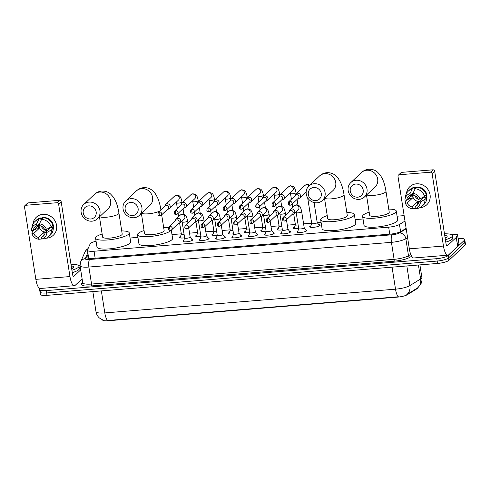 <?xml version="1.0" encoding="UTF-8"?>
<svg xmlns="http://www.w3.org/2000/svg" width="490" height="490" viewBox="0 0 490 490"><rect width="100%" height="100%" fill="white"/><g stroke="black" fill="none" stroke-linecap="round" stroke-linejoin="round"><path stroke-width="0.73" d="M191.755 239.255A4.955 1.115 171.1 0 1 192.772 239.751A4.955 1.115 171.1 0 1 192.582 240.137A4.955 1.115 171.1 0 1 187.272 241.729A4.955 1.115 171.1 0 1 182.978 241.288A4.955 1.115 171.1 0 1 183.168 240.902A4.955 1.115 171.1 0 1 183.793 240.504M208.048 237.926A4.955 1.115 171.1 0 1 209.065 238.422A4.955 1.115 171.1 0 1 208.875 238.802A4.955 1.115 171.1 0 1 203.564 240.394A4.955 1.115 171.1 0 1 199.271 239.953A4.955 1.115 171.1 0 1 199.461 239.573A4.955 1.115 171.1 0 1 200.085 239.169M224.34 236.59A4.955 1.115 171.1 0 1 225.357 237.093A4.955 1.115 171.1 0 1 225.167 237.472A4.955 1.115 171.1 0 1 219.857 239.065A4.955 1.115 171.1 0 1 215.563 238.624A4.955 1.115 171.1 0 1 215.753 238.244A4.955 1.115 171.1 0 1 216.378 237.84M240.633 235.261A4.955 1.115 171.1 0 1 241.65 235.757A4.955 1.115 171.1 0 1 241.46 236.143A4.955 1.115 171.1 0 1 236.149 237.736A4.955 1.115 171.1 0 1 231.856 237.295A4.955 1.115 171.1 0 1 232.046 236.909A4.955 1.115 171.1 0 1 232.67 236.511M256.925 233.932A4.955 1.115 171.1 0 1 257.942 234.428A4.955 1.115 171.1 0 1 257.752 234.808A4.955 1.115 171.1 0 1 252.442 236.407A4.955 1.115 171.1 0 1 248.148 235.96A4.955 1.115 171.1 0 1 248.338 235.58A4.955 1.115 171.1 0 1 248.963 235.175M273.218 232.597A4.955 1.115 171.1 0 1 274.235 233.099A4.955 1.115 171.1 0 1 274.045 233.479A4.955 1.115 171.1 0 1 268.734 235.071A4.955 1.115 171.1 0 1 264.441 234.63A4.955 1.115 171.1 0 1 264.631 234.251A4.955 1.115 171.1 0 1 265.255 233.846M289.51 231.268A4.955 1.115 171.1 0 1 290.527 231.764A4.955 1.115 171.1 0 1 290.337 232.15A4.955 1.115 171.1 0 1 285.027 233.742A4.955 1.115 171.1 0 1 280.733 233.301A4.955 1.115 171.1 0 1 280.923 232.915A4.955 1.115 171.1 0 1 281.548 232.517M305.803 229.939A4.955 1.115 171.1 0 1 306.82 230.435A4.955 1.115 171.1 0 1 306.63 230.821A4.955 1.115 171.1 0 1 301.319 232.413A4.955 1.115 171.1 0 1 297.026 231.972A4.955 1.115 171.1 0 1 297.216 231.586A4.955 1.115 171.1 0 1 297.84 231.182M184.632 237.809A5.274 1.188 171.1 0 1 179.364 237.436A5.274 1.188 171.1 0 1 179.573 237.031A5.274 1.188 171.1 0 1 180.541 236.462M200.925 236.48A5.274 1.188 171.1 0 1 195.657 236.107A5.274 1.188 171.1 0 1 195.865 235.696A5.274 1.188 171.1 0 1 196.833 235.127M217.217 235.151A5.274 1.188 171.1 0 1 211.95 234.771A5.274 1.188 171.1 0 1 212.158 234.367A5.274 1.188 171.1 0 1 213.126 233.797M233.51 233.816A5.274 1.188 171.1 0 1 228.248 233.442A5.274 1.188 171.1 0 1 228.45 233.038A5.274 1.188 171.1 0 1 229.418 232.468M249.802 232.487A5.274 1.188 171.1 0 1 244.541 232.113A5.274 1.188 171.1 0 1 244.743 231.703A5.274 1.188 171.1 0 1 245.711 231.133M266.095 231.157A5.274 1.188 171.1 0 1 260.833 230.778A5.274 1.188 171.1 0 1 261.035 230.374A5.274 1.188 171.1 0 1 262.003 229.804M282.387 229.828A5.274 1.188 171.1 0 1 277.126 229.449A5.274 1.188 171.1 0 1 277.328 229.044A5.274 1.188 171.1 0 1 278.296 228.475M298.68 228.493A5.274 1.188 171.1 0 1 293.418 228.12A5.274 1.188 171.1 0 1 293.62 227.709A5.274 1.188 171.1 0 1 294.588 227.146M318.708 224.585A5.274 1.188 171.1 0 1 320.123 225.155A5.274 1.188 171.1 0 1 319.921 225.565A5.274 1.188 171.1 0 1 314.274 227.256A5.274 1.188 171.1 0 1 309.711 226.79A5.274 1.188 171.1 0 1 309.913 226.38A5.274 1.188 171.1 0 1 310.881 225.81M102.575 320.031A8.361 1.88 -8.9 0 0 108.468 320.736L397.653 297.112A8.361 1.88 -8.9 0 0 407.374 294.68L416.978 288.763A8.361 1.88 -8.9 0 0 417.498 288.371A8.361 1.88 -8.9 0 0 417.823 287.746M96.058 241.227A9.292 2.089 -8.9 0 0 90.16 243.855L87.483 249.949A9.292 2.089 -8.9 0 0 87.434 250.255A9.292 2.089 -8.9 0 0 94.056 251.229L388.662 227.164A9.292 2.089 -8.9 0 0 399.466 224.463L404.991 221.051M404.14 215.625L397.084 216.2M363.029 218.981L355.146 219.624M321.091 222.405L317.336 222.711M311.658 223.177L303.592 223.838M295.366 224.506L287.299 225.167M279.073 225.841L271.007 226.496M262.781 227.17L254.714 227.832M246.488 228.499L238.422 229.161M230.196 229.835L222.129 230.49M213.903 231.164L205.837 231.825M197.611 232.493L189.544 233.154M181.318 233.828L171.984 234.588M137.929 237.368L130.046 238.011M108.468 320.736L107.678 320.521A10.841 3.301 -94.7 0 1 104.811 312.92L395.516 289.174A12.391 2.787 -8.9 0 0 409.922 285.572A10.841 9.31 58.3 0 1 406.78 294.588L417.719 287.82M458.132 238.581L458.132 238.581A9.292 2.089 171.1 0 1 464.753 239.555L465.126 241.944A9.292 2.089 171.1 0 1 464.771 242.66L448.552 257.93A9.292 2.089 171.1 0 1 437.172 261.06L46.617 292.965A9.292 2.089 171.1 0 1 39.996 291.991L40.37 294.38A9.292 2.089 171.1 0 0 46.991 295.354L437.546 263.449A9.292 2.089 171.1 0 0 448.926 260.312L465.145 245.043A9.292 2.089 171.1 0 0 465.5 244.326L465.126 241.944A9.292 2.089 171.1 0 1 464.771 242.66L448.552 257.93A9.292 2.089 171.1 0 1 437.172 261.06L46.617 292.965A9.292 2.089 171.1 0 1 39.996 291.991A9.292 2.089 171.1 0 1 40.358 291.274M108.425 320.442L398.382 296.769A10.841 3.301 85.3 0 1 395.516 289.174L392.067 267.16M464.753 239.555A9.292 2.089 171.1 0 1 464.398 240.272L448.179 255.541A9.292 2.089 171.1 0 1 436.798 258.677L46.244 290.582A9.292 2.089 171.1 0 1 39.623 289.608A9.292 2.089 171.1 0 1 39.984 288.892L40.425 288.469M88.071 254.316L86.853 257.085A9.292 2.089 -8.9 0 0 86.803 257.391A9.292 2.089 -8.9 0 0 93.425 258.365L390.322 234.11A9.292 2.089 -8.9 0 0 401.126 231.409L406.13 228.322M87.814 258.132L88.445 256.699M444.479 233.816A15.49 3.485 171.1 0 1 452.46 235.598A15.49 3.485 171.1 0 1 451.866 236.793A15.49 3.485 171.1 0 1 445.404 239.739M452.46 235.598L452.834 237.987A15.49 3.485 171.1 0 1 452.239 239.181A15.49 3.485 171.1 0 1 445.778 242.127M444.724 235.371A10.1 2.272 171.1 0 1 446.947 236.995A10.1 2.272 171.1 0 1 446.751 237.215A10.1 2.272 171.1 0 1 445.165 238.183M446.127 237.675L444.945 236.713M446.059 237.717L445.006 237.185M416.433 183.811A12.391 11.466 46.7 0 1 430.067 194.775A12.391 11.466 46.7 0 1 420.169 207.668A12.391 11.466 46.7 0 1 419.82 207.686A12.391 11.466 46.7 0 0 420.169 207.668A12.391 11.466 46.7 0 0 426.796 204.759L426.796 204.759A12.391 11.466 46.7 0 0 428.891 191.094A12.391 11.466 46.7 0 0 416.433 183.811A12.391 11.466 46.7 0 0 406.467 193.507A12.391 11.466 46.7 0 1 409.805 186.721A12.391 11.466 46.7 0 1 416.433 183.811M451.835 234.808L456.404 234.434A1.55 0.349 -8.9 0 1 457.507 234.6L458.91 243.542A1.55 0.349 171.1 0 1 458.903 243.597L457.715 246.292A1.55 0.349 171.1 0 1 457.66 246.36L448.736 254.763A12.391 3.773 -94.7 0 1 447.878 255.186A12.391 3.773 -94.7 0 1 443.456 246.054L432.113 173.589A1.55 1.433 -133.3 0 0 430.404 172.223L432.964 169.81A1.55 1.433 46.7 0 1 434.673 171.182L446.016 243.64A3.099 0.943 85.3 0 0 447.125 245.925A3.099 0.943 85.3 0 0 447.339 245.821L456.264 237.417A1.55 0.349 -8.9 0 0 456.313 237.35L457.501 234.649A1.55 0.349 -8.9 0 0 457.507 234.6M447.878 255.186L413.762 257.973A12.391 3.773 -94.7 0 1 409.34 248.84L397.996 176.375A1.55 1.433 -133.3 0 1 399.234 174.765L430.404 172.223M398.407 175.132L400.967 172.719A1.55 1.433 46.7 0 1 401.794 172.357L432.964 169.81M412.948 193.317L413.235 195.149A6.192 5.733 46.7 0 1 418.129 199.087L419.942 198.94A8.054 7.454 46.7 0 0 412.948 193.317L415.177 188.785L416.886 187.18A10.223 9.463 46.7 0 1 426.294 194.75L424.591 196.355L419.942 198.94M418.601 202.07L420.408 201.923L425.057 199.338A10.223 9.463 46.7 0 1 422.239 206.076A10.223 9.463 46.7 0 1 418.221 208.238L415.33 208.532L415.042 206.694A6.192 5.733 46.7 0 0 416.916 205.555A6.192 5.733 46.7 0 0 418.601 202.07L423.721 197.25A6.192 5.733 -133.3 0 0 423.746 196.827M415.042 206.694L418.172 203.754M418.583 202.192A6.192 5.733 -133.3 0 1 417.223 202.113L412.102 206.939A6.192 5.733 46.7 0 1 407.208 203.001L412.329 198.174A6.192 5.733 -133.3 0 1 411.863 195.198L406.743 200.018L404.93 200.165A8.054 7.454 46.7 0 1 405.04 199.142L405.542 196.221A10.223 9.463 46.7 0 1 408.225 191.192L409.928 189.581A10.223 9.463 46.7 0 1 413.946 187.419L414.136 188.625L414.987 187.823A8.985 8.318 46.7 0 1 416.439 187.572A8.985 8.318 46.7 0 1 416.469 187.572M414.019 187.897A8.985 8.318 46.7 0 1 416.947 187.088A8.985 8.318 46.7 0 1 426.759 198.156M409.383 197.531A8.985 8.318 46.7 0 0 409.622 198.401L408.77 199.203L407.576 199.301L405.873 200.906L405.401 203.148L407.208 203.001M425.057 199.338L426.766 197.733L425.571 197.831L426.423 197.023A8.985 8.318 46.7 0 0 426.19 194.855M426.766 197.733A10.223 9.463 46.7 0 1 423.948 204.465L422.239 206.076M412.102 206.939L412.39 208.771L415.318 208.446M408.225 191.192A10.223 9.463 46.7 0 1 412.237 189.024L410.007 193.556L410.295 195.388L413.34 192.521M413.946 187.419L412.237 189.024M420.408 201.923A8.054 7.454 46.7 0 1 415.33 208.532M412.39 208.771A8.054 7.454 46.7 0 1 405.401 203.148M405.04 199.142A8.054 7.454 46.7 0 1 410.007 193.556M406.743 200.018A6.192 5.733 46.7 0 1 408.421 196.533A6.192 5.733 46.7 0 1 410.295 195.388M415.177 188.785A10.223 9.463 46.7 0 1 424.591 196.355M419.226 201.476A6.192 5.733 46.7 0 1 413.058 192.791M420.585 200.202A7.742 7.166 46.7 0 1 414.675 195.584M414.987 187.823L415.146 188.846M423.721 197.25L426.423 197.023M417.223 202.113L417.572 204.318M409.622 198.401L412.329 198.174M70.983 264.324A15.49 3.485 171.1 0 1 78.97 266.113A15.49 3.485 171.1 0 1 78.369 267.307A15.49 3.485 171.1 0 1 71.914 270.253M78.97 266.113L79.343 268.496A15.49 3.485 171.1 0 1 78.743 269.69A15.49 3.485 171.1 0 1 72.287 272.636M71.228 265.88A10.1 2.272 171.1 0 1 73.451 267.503A10.1 2.272 171.1 0 1 73.255 267.724A10.1 2.272 171.1 0 1 71.669 268.692M72.63 268.189L71.436 267.221M72.563 268.226L71.509 267.693M355.709 184.062A6.817 6.309 -133.3 0 0 350.264 191.155A6.817 6.309 -133.3 0 0 357.761 197.182A6.817 6.309 -133.3 0 0 363.206 190.096A6.817 6.309 -133.3 0 0 355.709 184.062M359.084 199.363A9.91 9.175 46.7 0 1 349.119 193.538A9.91 9.175 46.7 0 1 350.791 182.605A9.91 9.175 46.7 0 1 356.095 180.277A9.91 9.175 46.7 0 1 366.061 186.102A9.91 9.175 46.7 0 1 364.382 197.035A9.91 9.175 46.7 0 1 359.084 199.363M366.489 195.051L369.656 215.251A9.91 2.23 -8.9 0 0 378.237 216.133A9.91 2.23 -8.9 0 0 388.858 212.948A9.91 2.23 -8.9 0 0 389.244 212.182L385.973 191.308C385.238 186.537 384.05 182.347 382.396 178.752L380.32 175.169L377.57 172.174C375.077 170.061 372.137 169.093 368.737 169.264C365.895 169.552 363.47 170.649 361.461 172.56L350.791 182.605M388.76 209.101A17.04 3.834 171.1 0 1 396.281 211.08A17.04 3.834 171.1 0 1 395.62 212.397A17.04 3.834 171.1 0 1 377.374 217.872A17.04 3.834 171.1 0 1 362.618 216.353A17.04 3.834 171.1 0 1 363.274 215.037A17.04 3.834 171.1 0 1 369.172 212.17M396.281 211.08L397.678 220.028A17.04 3.834 171.1 0 1 397.023 221.339A17.04 3.834 171.1 0 1 378.77 226.821A17.04 3.834 171.1 0 1 364.015 225.302L362.618 216.353M313.772 187.492A6.817 6.309 -133.3 0 0 308.326 194.579A6.817 6.309 -133.3 0 0 315.823 200.612A6.817 6.309 -133.3 0 0 321.269 193.519A6.817 6.309 -133.3 0 0 313.772 187.492M317.146 202.787A9.91 9.175 46.7 0 1 307.181 196.962A9.91 9.175 46.7 0 1 308.853 186.029A9.91 9.175 46.7 0 1 314.157 183.707A9.91 9.175 46.7 0 1 324.123 189.532A9.91 9.175 46.7 0 1 322.445 200.465A9.91 9.175 46.7 0 1 317.146 202.787M324.552 198.481L327.718 218.675A9.91 2.23 -8.9 0 0 336.299 219.563A9.91 2.23 -8.9 0 0 346.92 216.372A9.91 2.23 -8.9 0 0 347.306 215.612L344.035 194.738C343.3 189.961 342.112 185.777 340.458 182.182L338.382 178.593L335.632 175.598C333.145 173.491 330.199 172.517 326.799 172.688C323.957 172.976 321.532 174.079 319.523 175.984L308.853 186.029M346.822 212.531A17.04 3.834 171.1 0 1 354.344 214.51A17.04 3.834 171.1 0 1 353.688 215.821A17.04 3.834 171.1 0 1 335.436 221.296A17.04 3.834 171.1 0 1 320.68 219.777A17.04 3.834 171.1 0 1 321.336 218.467A17.04 3.834 171.1 0 1 327.234 215.6M354.344 214.51L355.746 223.452A17.04 3.834 171.1 0 1 355.085 224.769A17.04 3.834 171.1 0 1 336.832 230.245A17.04 3.834 171.1 0 1 322.077 228.726L320.68 219.777M130.61 202.45A6.817 6.309 -133.3 0 0 125.171 209.542A6.817 6.309 -133.3 0 0 132.668 215.576A6.817 6.309 -133.3 0 0 138.107 208.483A6.817 6.309 -133.3 0 0 130.61 202.45M133.984 217.75A9.91 9.175 46.7 0 1 124.019 211.925A9.91 9.175 46.7 0 1 125.697 200.992A9.91 9.175 46.7 0 1 130.995 198.664A9.91 9.175 46.7 0 1 140.961 204.495A9.91 9.175 46.7 0 1 139.289 215.422A9.91 9.175 46.7 0 1 133.984 217.75M141.396 213.438L144.556 233.638A9.91 2.23 -8.9 0 0 153.143 234.526A9.91 2.23 -8.9 0 0 163.764 231.335A9.91 2.23 -8.9 0 0 164.144 230.57L161.675 214.822M171.004 230.214A17.04 3.834 171.1 0 1 170.526 230.784A17.04 3.834 171.1 0 1 152.274 236.26A17.04 3.834 171.1 0 1 137.519 234.741A17.04 3.834 171.1 0 1 138.174 233.43A17.04 3.834 171.1 0 1 144.078 230.557M163.66 227.495A17.04 3.834 171.1 0 1 168.339 227.868M171.28 230.086L172.584 238.416A17.04 3.834 171.1 0 1 171.929 239.733A17.04 3.834 171.1 0 1 153.676 245.208A17.04 3.834 171.1 0 1 138.921 243.689L137.519 234.741M88.672 205.88A6.817 6.309 -133.3 0 0 83.233 212.966A6.817 6.309 -133.3 0 0 90.73 218.999A6.817 6.309 -133.3 0 0 96.169 211.907A6.817 6.309 -133.3 0 0 88.672 205.88M92.047 221.174A9.91 9.175 46.7 0 1 82.081 215.349A9.91 9.175 46.7 0 1 83.759 204.416A9.91 9.175 46.7 0 1 89.058 202.094A9.91 9.175 46.7 0 1 99.023 207.919A9.91 9.175 46.7 0 1 97.351 218.852A9.91 9.175 46.7 0 1 92.047 221.174M99.458 216.868L102.618 237.062A9.91 2.23 -8.9 0 0 111.206 237.95A9.91 2.23 -8.9 0 0 121.826 234.765A9.91 2.23 -8.9 0 0 122.206 234L118.935 213.126C118.206 208.348 117.012 204.165 115.364 200.569L113.282 196.98L110.538 193.985C108.045 191.878 105.099 190.91 101.706 191.076C98.864 191.37 96.438 192.466 94.429 194.371L83.759 204.416M121.722 230.919A17.04 3.834 171.1 0 1 129.244 232.897A17.04 3.834 171.1 0 1 128.588 234.208A17.04 3.834 171.1 0 1 110.336 239.69A17.04 3.834 171.1 0 1 95.581 238.165A17.04 3.834 171.1 0 1 96.236 236.854A17.04 3.834 171.1 0 1 102.141 233.987M129.244 232.897L130.646 241.84A17.04 3.834 171.1 0 1 129.991 243.156A17.04 3.834 171.1 0 1 111.738 248.632A17.04 3.834 171.1 0 1 96.983 247.113L95.581 238.165M319.59 225.81A4.649 1.047 -8.9 0 0 319.554 225.737L317.202 222.521M311.701 223.348A2.787 0.625 -8.9 0 0 311.695 223.422A2.787 0.625 -8.9 0 0 314.108 223.673A2.787 0.625 -8.9 0 0 317.097 222.772A2.787 0.625 -8.9 0 0 317.208 222.558A2.787 0.625 -8.9 0 0 317.177 222.491M297.987 198.56L298.281 198.542A2.787 2.579 -133.3 0 0 300.566 195.639A2.787 2.579 -133.3 0 0 295.262 195.332L295.225 195.626M290.423 205.139A2.015 1.862 -133.3 0 0 291.501 204.667L298.447 198.125A2.015 1.862 -133.3 0 0 296.762 194.72A2.015 1.862 -133.3 0 0 295.684 195.192L288.739 201.733C287.887 204.159 288.402 205.316 290.282 205.206A2.015 0.613 85.3 0 1 289.566 203.724A2.015 0.613 -94.7 0 1 289.817 201.261A2.015 1.862 -133.3 0 0 288.739 201.733M311.689 223.385L310.433 227.164A4.649 1.047 -8.9 0 0 310.415 227.244M281.689 199.889L281.989 199.871A2.787 2.579 -133.3 0 0 284.274 196.968A2.787 2.579 -133.3 0 0 278.969 196.662L278.933 196.962M274.131 206.468A2.015 1.862 -133.3 0 0 275.209 205.996L282.154 199.454A2.015 1.862 -133.3 0 0 280.47 196.049A2.015 1.862 -133.3 0 0 279.392 196.521L272.446 203.062C271.595 205.494 272.109 206.651 273.99 206.535A2.015 0.613 85.3 0 1 273.273 205.053A2.015 0.613 -94.7 0 1 273.524 202.591A2.015 1.862 -133.3 0 0 272.446 203.062M295.397 224.714L294.141 228.493A4.649 1.047 -8.9 0 0 294.123 228.579M295.409 224.677A2.787 0.625 -8.9 0 0 295.403 224.751A2.787 0.625 -8.9 0 0 298.122 224.959M265.396 201.219L265.696 201.206A2.787 2.579 -133.3 0 0 267.981 198.297A2.787 2.579 -133.3 0 0 262.677 197.991L262.64 198.291M257.838 207.797A2.015 1.862 -133.3 0 0 258.916 207.325L265.862 200.784A2.015 1.862 -133.3 0 0 264.177 197.384A2.015 1.862 -133.3 0 0 263.099 197.856L256.154 204.397C255.302 206.823 255.817 207.981 257.697 207.87A2.015 0.613 85.3 0 1 256.981 206.382A2.015 0.613 -94.7 0 1 257.232 203.926A2.015 1.862 -133.3 0 0 256.154 204.397M279.104 226.049L277.848 229.822A4.649 1.047 -8.9 0 0 277.83 229.908M279.116 226.006A2.787 0.625 -8.9 0 0 279.11 226.086A2.787 0.625 -8.9 0 0 281.83 226.294M249.104 202.554L249.404 202.535A2.787 2.579 -133.3 0 0 251.689 199.632A2.787 2.579 -133.3 0 0 246.384 199.32L246.348 199.62M241.546 209.132A2.015 1.862 -133.3 0 0 242.624 208.66L249.569 202.119A2.015 1.862 -133.3 0 0 247.885 198.713A2.015 1.862 -133.3 0 0 246.807 199.185L239.861 205.727C239.01 208.152 239.524 209.31 241.405 209.199A2.015 0.613 85.3 0 1 240.688 207.717A2.015 0.613 -94.7 0 1 240.939 205.255A2.015 1.862 -133.3 0 0 239.861 205.727M262.812 227.378L261.556 231.157A4.649 1.047 -8.9 0 0 261.538 231.237M262.824 227.342A2.787 0.625 -8.9 0 0 262.818 227.415A2.787 0.625 -8.9 0 0 265.537 227.623M232.811 203.883L233.111 203.864A2.787 2.579 -133.3 0 0 235.396 200.961A2.787 2.579 -133.3 0 0 230.092 200.655L230.055 200.949M225.253 210.461A2.015 1.862 -133.3 0 0 226.331 209.989L233.277 203.448A2.015 1.862 -133.3 0 0 231.592 200.043A2.015 1.862 -133.3 0 0 230.514 200.514L223.569 207.056C222.717 209.481 223.232 210.639 225.112 210.529A2.015 0.613 85.3 0 1 224.396 209.046A2.015 0.613 -94.7 0 1 224.647 206.584A2.015 1.862 -133.3 0 0 223.569 207.056M246.519 228.708L245.263 232.487A4.649 1.047 -8.9 0 0 245.245 232.572M246.531 228.671A2.787 0.625 -8.9 0 0 246.525 228.744A2.787 0.625 -8.9 0 0 249.245 228.953M216.519 205.212L216.819 205.194A2.787 2.579 -133.3 0 0 219.104 202.29A2.787 2.579 -133.3 0 0 213.799 201.984L213.763 202.284M208.961 211.79A2.015 1.862 -133.3 0 0 210.039 211.319L216.984 204.777A2.015 1.862 -133.3 0 0 215.3 201.372A2.015 1.862 -133.3 0 0 214.222 201.849L207.276 208.391C206.425 210.816 206.939 211.974 208.82 211.864A2.015 0.613 85.3 0 1 208.103 210.375A2.015 0.613 -94.7 0 1 208.354 207.913A2.015 1.862 -133.3 0 0 207.276 208.391M230.227 230.043L228.971 233.816A4.649 1.047 -8.9 0 0 228.953 233.902M230.239 230A2.787 0.625 -8.9 0 0 230.233 230.073A2.787 0.625 -8.9 0 0 232.952 230.282M200.226 206.547L200.526 206.529A2.787 2.579 -133.3 0 0 202.811 203.626A2.787 2.579 -133.3 0 0 197.507 203.313L197.47 203.613M192.668 213.126A2.015 1.862 -133.3 0 0 193.746 212.654L200.692 206.106A2.015 1.862 -133.3 0 0 199.007 202.707A2.015 1.862 -133.3 0 0 197.929 203.179L190.984 209.72C190.132 212.146 190.647 213.303 192.527 213.193A2.015 0.613 85.3 0 1 191.811 211.704A2.015 0.613 -94.7 0 1 192.062 209.248A2.015 1.862 -133.3 0 0 190.984 209.72M213.934 231.372L212.678 235.151A4.649 1.047 -8.9 0 0 212.66 235.231M213.946 231.335A2.787 0.625 -8.9 0 0 213.94 231.409A2.787 0.625 -8.9 0 0 216.66 231.617M183.934 207.876L184.234 207.858A2.787 2.579 -133.3 0 0 186.518 204.955A2.787 2.579 -133.3 0 0 181.208 204.649L181.178 204.943M176.375 214.455A2.015 1.862 -133.3 0 0 177.454 213.983L184.399 207.442A2.015 1.862 -133.3 0 0 182.715 204.036A2.015 1.862 -133.3 0 0 181.637 204.508L174.691 211.049C173.84 213.475 174.354 214.632 176.235 214.522A2.015 0.613 85.3 0 1 175.518 213.04A2.015 0.613 -94.7 0 1 175.769 210.578A2.015 1.862 -133.3 0 0 174.691 211.049M197.642 232.701L196.386 236.48A4.649 1.047 -8.9 0 0 196.368 236.56M197.654 232.664A2.787 0.625 -8.9 0 0 197.648 232.738A2.787 0.625 -8.9 0 0 200.367 232.946M167.641 209.206L167.941 209.187A2.787 2.579 -133.3 0 0 170.226 206.284A2.787 2.579 -133.3 0 0 164.916 205.978L164.885 206.278M160.083 215.784A2.015 1.862 -133.3 0 0 161.161 215.312L168.107 208.771A2.015 1.862 -133.3 0 0 166.422 205.365A2.015 1.862 -133.3 0 0 165.344 205.837L158.399 212.378C157.547 214.81 158.062 215.968 159.942 215.851A2.015 0.613 85.3 0 1 159.226 214.369A2.015 0.613 -94.7 0 1 159.477 211.907A2.015 1.862 -133.3 0 0 158.399 212.378M181.349 234.03L180.093 237.809A4.649 1.047 -8.9 0 0 180.075 237.895M181.361 233.993A2.787 0.625 -8.9 0 0 181.355 234.067A2.787 0.625 -8.9 0 0 184.075 234.275M298.71 228.579A2.787 0.625 -8.9 0 0 298.704 228.652A2.787 0.625 -8.9 0 0 301.117 228.897A2.787 0.625 -8.9 0 0 304.106 228.003A2.787 0.625 -8.9 0 0 304.21 227.789A2.787 0.625 -8.9 0 0 304.18 227.721M292.212 214.375L292.512 214.357A2.787 2.579 -133.3 0 0 294.796 211.453A2.787 2.579 -133.3 0 0 289.486 211.141L289.449 211.441M284.647 220.953A2.015 1.862 -133.3 0 0 285.725 220.482L292.671 213.934A2.015 1.862 -133.3 0 0 290.987 210.535A2.015 1.862 -133.3 0 0 289.915 211.006L282.963 217.548C282.111 219.973 282.626 221.131 284.512 221.021A2.015 0.613 85.3 0 1 283.79 219.538A2.015 0.613 -94.7 0 1 284.041 217.076A2.015 1.862 -133.3 0 0 282.963 217.548M282.418 229.908A2.787 0.625 -8.9 0 0 282.411 229.982A2.787 0.625 -8.9 0 0 284.825 230.233A2.787 0.625 -8.9 0 0 287.808 229.332A2.787 0.625 -8.9 0 0 287.918 229.118A2.787 0.625 -8.9 0 0 287.887 229.05M275.919 215.704L276.219 215.686A2.787 2.579 -133.3 0 0 278.498 212.782A2.787 2.579 -133.3 0 0 273.193 212.476L273.157 212.77M268.355 222.282A2.015 1.862 -133.3 0 0 269.433 221.811L276.378 215.269A2.015 1.862 -133.3 0 0 274.694 211.864A2.015 1.862 -133.3 0 0 273.622 212.335L266.67 218.877C265.819 221.302 266.333 222.46 268.22 222.35A2.015 0.613 85.3 0 1 267.497 220.868A2.015 0.613 -94.7 0 1 267.748 218.405A2.015 1.862 -133.3 0 0 266.67 218.877M266.125 231.237A2.787 0.625 -8.9 0 0 266.119 231.311A2.787 0.625 -8.9 0 0 268.532 231.562A2.787 0.625 -8.9 0 0 271.515 230.668A2.787 0.625 -8.9 0 0 271.625 230.453A2.787 0.625 -8.9 0 0 271.595 230.38M259.627 217.033L259.927 217.015A2.787 2.579 -133.3 0 0 262.205 214.112A2.787 2.579 -133.3 0 0 256.901 213.805L256.864 214.106M252.062 223.612A2.015 1.862 -133.3 0 0 253.14 223.14L260.086 216.598A2.015 1.862 -133.3 0 0 258.401 213.193A2.015 1.862 -133.3 0 0 257.33 213.665L250.378 220.212C249.526 222.638 250.041 223.795 251.927 223.679A2.015 0.613 85.3 0 1 251.205 222.197A2.015 0.613 -94.7 0 1 251.456 219.734A2.015 1.862 -133.3 0 0 250.378 220.212M249.833 232.572A2.787 0.625 -8.9 0 0 249.827 232.646A2.787 0.625 -8.9 0 0 252.24 232.891A2.787 0.625 -8.9 0 0 255.223 231.997A2.787 0.625 -8.9 0 0 255.333 231.782A2.787 0.625 -8.9 0 0 255.302 231.715M243.334 218.369L243.634 218.35A2.787 2.579 -133.3 0 0 245.913 215.447A2.787 2.579 -133.3 0 0 240.608 215.135L240.572 215.435M235.77 224.947A2.015 1.862 -133.3 0 0 236.848 224.469L243.793 217.928A2.015 1.862 -133.3 0 0 242.109 214.528A2.015 1.862 -133.3 0 0 241.037 215L234.085 221.541C233.234 223.967 233.748 225.124 235.635 225.014A2.015 0.613 85.3 0 1 234.912 223.526A2.015 0.613 -94.7 0 1 235.163 221.07A2.015 1.862 -133.3 0 0 234.085 221.541M233.54 233.902A2.787 0.625 -8.9 0 0 233.534 233.975A2.787 0.625 -8.9 0 0 235.947 234.226A2.787 0.625 -8.9 0 0 238.93 233.326A2.787 0.625 -8.9 0 0 239.04 233.111A2.787 0.625 -8.9 0 0 239.01 233.044M227.042 219.698L227.342 219.679A2.787 2.579 -133.3 0 0 229.62 216.776A2.787 2.579 -133.3 0 0 224.316 216.47L224.279 216.764M219.477 226.276A2.015 1.862 -133.3 0 0 220.555 225.804L227.501 219.263A2.015 1.862 -133.3 0 0 225.817 215.857A2.015 1.862 -133.3 0 0 224.745 216.329L217.793 222.87C216.941 225.296 217.456 226.454 219.342 226.343A2.015 0.613 85.3 0 1 218.62 224.861A2.015 0.613 -94.7 0 1 218.871 222.399A2.015 1.862 -133.3 0 0 217.793 222.87M217.248 235.231A2.787 0.625 -8.9 0 0 217.242 235.304A2.787 0.625 -8.9 0 0 219.655 235.555A2.787 0.625 -8.9 0 0 222.638 234.661A2.787 0.625 -8.9 0 0 222.748 234.447A2.787 0.625 -8.9 0 0 222.717 234.373M210.749 221.027L211.049 221.008A2.787 2.579 -133.3 0 0 213.328 218.105A2.787 2.579 -133.3 0 0 208.023 217.799L207.987 218.099M203.185 227.605A2.015 1.862 -133.3 0 0 204.263 227.133L211.208 220.592A2.015 1.862 -133.3 0 0 209.524 217.186A2.015 1.862 -133.3 0 0 208.452 217.658L201.5 224.2C200.649 226.631 201.163 227.789 203.044 227.672A2.015 0.613 85.3 0 1 202.327 226.19A2.015 0.613 -94.7 0 1 202.578 223.728A2.015 1.862 -133.3 0 0 201.5 224.2M200.955 236.566A2.787 0.625 -8.9 0 0 200.949 236.639A2.787 0.625 -8.9 0 0 203.362 236.884A2.787 0.625 -8.9 0 0 206.345 235.99A2.787 0.625 -8.9 0 0 206.455 235.776A2.787 0.625 -8.9 0 0 206.425 235.708M194.457 222.356L194.757 222.344A2.787 2.579 -133.3 0 0 197.035 219.434A2.787 2.579 -133.3 0 0 191.731 219.128L191.694 219.428M186.892 228.934A2.015 1.862 -133.3 0 0 187.97 228.463L194.916 221.921A2.015 1.862 -133.3 0 0 193.232 218.516A2.015 1.862 -133.3 0 0 192.16 218.993L185.208 225.535C184.356 227.96 184.871 229.118 186.751 229.008A2.015 0.613 85.3 0 1 186.035 227.519A2.015 0.613 -94.7 0 1 186.286 225.063A2.015 1.862 -133.3 0 0 185.208 225.535M184.663 237.895A2.787 0.625 -8.9 0 0 184.657 237.969A2.787 0.625 -8.9 0 0 187.07 238.22A2.787 0.625 -8.9 0 0 190.053 237.319A2.787 0.625 -8.9 0 0 190.163 237.105A2.787 0.625 -8.9 0 0 190.132 237.038M178.164 223.691L178.464 223.673A2.787 2.579 -133.3 0 0 180.743 220.77A2.787 2.579 -133.3 0 0 175.438 220.457L175.402 220.757M170.6 230.269A2.015 1.862 -133.3 0 0 171.678 229.798L178.623 223.256A2.015 1.862 -133.3 0 0 176.939 219.851A2.015 1.862 -133.3 0 0 175.867 220.322L168.915 226.864C168.064 229.289 168.578 230.447 170.459 230.337A2.015 0.613 85.3 0 1 169.742 228.855A2.015 0.613 -94.7 0 1 169.993 226.392A2.015 1.862 -133.3 0 0 168.915 226.864M42.942 214.32A12.391 11.466 46.7 0 1 56.571 225.29A12.391 11.466 46.7 0 1 46.673 238.177A12.391 11.466 46.7 0 1 46.323 238.201A12.391 11.466 46.7 0 0 46.673 238.177A12.391 11.466 46.7 0 0 53.3 235.267L53.3 235.267A12.391 11.466 46.7 0 0 55.395 221.603A12.391 11.466 46.7 0 0 42.942 214.32A12.391 11.466 46.7 0 0 32.971 224.016A12.391 11.466 46.7 0 1 36.315 217.229A12.391 11.466 46.7 0 1 42.942 214.32M78.339 265.323L79.999 265.182M82.106 278.81L75.246 285.278A12.391 3.773 -94.7 0 1 74.382 285.695A12.391 3.773 -94.7 0 1 69.96 276.562L58.616 204.103A1.55 1.433 -133.3 0 0 56.914 202.731L59.474 200.318A1.55 1.433 46.7 0 1 61.177 201.69L72.52 274.149A3.099 0.943 85.3 0 0 73.629 276.434A3.099 0.943 85.3 0 0 73.843 276.329L80.703 269.868M74.382 285.695L40.272 288.481A12.391 3.773 -94.7 0 1 35.85 279.349L24.5 206.89A1.55 1.433 -133.3 0 1 25.737 205.279L56.914 202.731M24.91 205.641L27.471 203.228A1.55 1.433 46.7 0 1 28.298 202.866L59.474 200.318M39.451 223.826L39.739 225.657A6.192 5.733 46.7 0 1 44.639 229.596L46.446 229.449A8.054 7.454 46.7 0 0 39.451 223.826L41.681 219.293L43.39 217.689A10.223 9.463 46.7 0 1 52.804 225.259L51.095 226.87L46.446 229.449M45.105 232.579L46.911 232.432L51.56 229.853A10.223 9.463 46.7 0 1 48.743 236.584A10.223 9.463 46.7 0 1 44.731 238.746L41.834 239.04L41.552 237.209A6.192 5.733 46.7 0 0 43.42 236.064A6.192 5.733 46.7 0 0 45.105 232.579L50.225 227.758A6.192 5.733 -133.3 0 0 50.25 227.336M41.552 237.209L44.676 234.263M45.092 232.707A6.192 5.733 -133.3 0 1 43.726 232.628L38.606 237.448A6.192 5.733 46.7 0 1 33.712 233.51L38.833 228.689A6.192 5.733 -133.3 0 1 38.367 225.706L33.247 230.527L31.44 230.674A8.054 7.454 46.7 0 1 31.544 229.657L32.046 226.735A10.223 9.463 46.7 0 1 34.729 221.701L36.431 220.096A10.223 9.463 46.7 0 1 40.45 217.928L40.639 219.14L41.491 218.332A8.985 8.318 46.7 0 1 42.942 218.087A8.985 8.318 46.7 0 1 42.973 218.081M40.523 218.405A8.985 8.318 46.7 0 1 43.451 217.603A8.985 8.318 46.7 0 1 53.263 228.665M35.886 228.04A8.985 8.318 46.7 0 0 36.125 228.91L35.274 229.712L34.08 229.81L32.377 231.415L31.905 233.657L33.712 233.51M51.56 229.853L53.269 228.242L52.075 228.34L52.932 227.538A8.985 8.318 46.7 0 0 52.693 225.363M53.269 228.242A10.223 9.463 46.7 0 1 50.452 234.98L48.743 236.584M38.606 237.448L38.894 239.279L41.822 238.955M34.729 221.701A10.223 9.463 46.7 0 1 38.741 219.538L36.511 224.065L36.799 225.902L39.843 223.036M40.45 217.928L38.741 219.538M46.911 232.432A8.054 7.454 46.7 0 1 41.834 239.04M38.894 239.279A8.054 7.454 46.7 0 1 31.905 233.657M31.544 229.657A8.054 7.454 46.7 0 1 36.511 224.065M33.247 230.527A6.192 5.733 46.7 0 1 34.925 227.042A6.192 5.733 46.7 0 1 36.799 225.902M41.681 219.293A10.223 9.463 46.7 0 1 51.095 226.87M45.729 231.99A6.192 5.733 46.7 0 1 39.561 223.299M47.089 230.71A7.742 7.166 46.7 0 1 41.184 226.092M41.491 218.332L41.65 219.361M50.225 227.758L52.932 227.538M43.726 232.628L44.075 234.833M36.125 228.91L38.833 228.689M416.978 288.763L416.91 288.328M407.374 294.68L407.306 294.251M400.6 231.703L399.466 224.463M389.758 234.159L388.662 227.164M95.152 258.224L94.056 251.229M406.847 265.954L409.922 285.572L420.622 278.975A12.391 2.787 -8.9 0 0 421.394 278.4A12.391 2.787 -8.9 0 0 421.872 277.444L419.906 264.888M417.437 288.022A10.841 9.31 58.3 0 0 420.622 278.975L418.435 265.01M103.476 320.368L99.366 317.967C97.528 316.24 96.395 314.121 95.979 311.622A12.391 2.787 -8.9 0 0 104.811 312.92L101.363 290.907M465.145 245.043L464.398 240.272M448.926 260.312L448.179 255.541M437.546 263.449L436.798 258.677M46.991 295.354L46.244 290.582M88.114 248.516L86.663 249.606L85.027 251.891A6.192 5.972 23.7 0 1 87.918 248.957M411.612 256.246L410.106 257.17A13.941 3.136 171.1 0 1 393.899 261.225L91.354 285.94A13.941 3.136 171.1 0 1 81.499 284.016L82.547 281.628M407.588 237.65L405.836 238.734L408.501 255.731L410.73 254.359M87.833 252.816L85.278 258.622A6.192 1.397 -8.9 0 0 89.664 259.48L392.208 234.765A6.192 1.397 -8.9 0 0 399.411 232.964A6.192 5.323 58.3 0 1 405.836 238.734A12.391 2.787 171.1 0 1 391.43 242.336L394.095 259.332A12.391 2.787 -8.9 0 0 408.501 255.731A1.55 1.329 -121.7 0 0 410.106 257.17M392.208 234.765A6.192 1.887 85.3 0 0 391.43 242.336L88.886 267.05L91.55 284.047L394.095 259.332A1.55 0.472 -94.7 0 1 393.899 261.225M89.664 259.48A6.192 1.887 85.3 0 0 88.886 267.05A12.391 2.787 171.1 0 1 80.06 265.752L82.724 282.748A12.391 2.787 -8.9 0 0 91.55 284.047A1.55 0.472 -94.7 0 1 91.354 285.94M399.411 232.964L406.198 228.775M81.499 284.016A1.55 1.495 -156.3 0 0 82.681 283.147L82.724 282.748M85.027 251.891L80.544 262.095A6.192 5.972 23.7 0 1 85.278 258.622M86.944 257.673L86.853 257.085M409.34 248.84L443.456 246.054M401.794 172.357L399.234 174.765M446.892 245.858L447.339 245.821M457.66 246.36L456.264 237.417M434.673 171.182L432.113 173.589M456.313 237.35L457.715 246.292M458.903 243.597L457.501 234.649M366.722 194.836A9.91 2.23 -8.9 0 0 373.447 195.418A9.91 2.23 -8.9 0 0 385.587 192.074A9.91 2.23 -8.9 0 0 385.973 191.308M364.382 197.035L375.052 186.99A9.91 9.175 -133.3 0 0 376.73 176.057A9.91 9.175 -133.3 0 0 366.765 170.232A9.91 9.175 -133.3 0 0 361.461 172.56M324.784 198.266A9.91 2.23 -8.9 0 0 331.51 198.842A9.91 2.23 -8.9 0 0 343.655 195.504A9.91 2.23 -8.9 0 0 344.035 194.738M322.445 200.465L333.114 190.414A9.91 9.175 -133.3 0 0 334.793 179.487A9.91 9.175 -133.3 0 0 324.827 173.656A9.91 9.175 -133.3 0 0 319.523 175.984M160.745 210.173A9.91 2.23 -8.9 0 0 160.873 209.702C160.144 204.924 158.95 200.735 157.302 197.139L155.22 193.556L152.47 190.561C149.983 188.448 147.037 187.48 143.644 187.652C140.802 187.94 138.37 189.042 136.367 190.947L125.697 200.992M139.289 215.422L149.952 205.377A9.91 9.175 -133.3 0 0 151.631 194.444A9.91 9.175 -133.3 0 0 141.665 188.619A9.91 9.175 -133.3 0 0 136.367 190.947M141.622 213.224A9.91 2.23 -8.9 0 0 148.354 213.805A9.91 2.23 -8.9 0 0 160.114 210.767M99.684 216.654A9.91 2.23 -8.9 0 0 106.416 217.229A9.91 2.23 -8.9 0 0 118.556 213.891A9.91 2.23 -8.9 0 0 118.935 213.126M97.351 218.852L108.021 208.807A9.91 9.175 -133.3 0 0 109.693 197.874A9.91 9.175 -133.3 0 0 99.727 192.049A9.91 9.175 -133.3 0 0 94.429 194.371M290.282 205.206L291.501 204.667A2.015 1.862 -133.3 0 0 289.817 201.261M309.019 185.882A2.787 2.579 -133.3 0 0 305.007 185.355L296.009 193.826M273.99 206.535L275.209 205.996A2.015 1.862 -133.3 0 0 273.524 202.591M290.38 192.772L290.509 193.501A2.787 0.625 -8.9 0 0 292.665 193.777A2.787 0.625 -8.9 0 0 295.911 192.852A2.787 0.625 -8.9 0 0 296.021 192.637L296.18 193.666M283.539 199.216L292.536 190.745A2.787 2.579 -133.3 0 0 290.037 186.047A2.787 2.579 -133.3 0 0 288.714 186.684L279.716 195.155M257.697 207.87L258.916 207.325A2.015 1.862 -133.3 0 0 257.232 203.926M274.088 194.107L274.216 194.83A2.787 0.625 -8.9 0 0 276.372 195.112A2.787 0.625 -8.9 0 0 279.618 194.187A2.787 0.625 -8.9 0 0 279.723 193.973L279.888 194.996M267.246 200.545L276.244 192.074A2.787 2.579 -133.3 0 0 273.745 187.382A2.787 2.579 -133.3 0 0 272.422 188.013L263.424 196.484M241.405 209.199L242.624 208.66A2.015 1.862 -133.3 0 0 240.939 205.255M257.795 195.436L257.924 196.165A2.787 0.625 -8.9 0 0 260.08 196.441A2.787 0.625 -8.9 0 0 263.326 195.516A2.787 0.625 -8.9 0 0 263.43 195.302L263.596 196.325M250.954 201.874L259.951 193.403A2.787 2.579 -133.3 0 0 257.452 188.711A2.787 2.579 -133.3 0 0 256.129 189.348L247.132 197.819M225.112 210.529L226.331 209.989A2.015 1.862 -133.3 0 0 224.647 206.584M241.503 196.766L241.631 197.495A2.787 0.625 -8.9 0 0 243.787 197.77A2.787 0.625 -8.9 0 0 247.034 196.845A2.787 0.625 -8.9 0 0 247.138 196.631L247.303 197.66M234.661 203.209L243.659 194.738A2.787 2.579 -133.3 0 0 241.16 190.04A2.787 2.579 -133.3 0 0 239.837 190.677L230.839 199.148M208.82 211.864L210.039 211.319A2.015 1.862 -133.3 0 0 208.354 207.913M225.21 198.101L225.339 198.824A2.787 0.625 -8.9 0 0 227.495 199.105A2.787 0.625 -8.9 0 0 230.741 198.181A2.787 0.625 -8.9 0 0 230.845 197.966L231.011 198.989M218.369 204.538L227.366 196.067A2.787 2.579 -133.3 0 0 224.867 191.376A2.787 2.579 -133.3 0 0 223.544 192.007L214.547 200.477M192.527 213.193L193.746 212.654A2.015 1.862 -133.3 0 0 192.062 209.248M208.918 199.43L209.046 200.159A2.787 0.625 -8.9 0 0 211.202 200.435A2.787 0.625 -8.9 0 0 214.449 199.51A2.787 0.625 -8.9 0 0 214.553 199.295L214.718 200.318M202.076 205.867L211.074 197.397A2.787 2.579 -133.3 0 0 208.575 192.705A2.787 2.579 -133.3 0 0 207.252 193.342L198.254 201.813M176.235 214.522L177.454 213.983A2.015 1.862 -133.3 0 0 175.769 210.578M192.619 200.759L192.754 201.488A2.787 0.625 -8.9 0 0 194.91 201.764A2.787 0.625 -8.9 0 0 198.156 200.839A2.787 0.625 -8.9 0 0 198.26 200.624L198.425 201.653M185.784 207.203L194.781 198.732A2.787 2.579 -133.3 0 0 192.282 194.034A2.787 2.579 -133.3 0 0 190.959 194.671L181.962 203.142M159.942 215.851L161.161 215.312A2.015 1.862 -133.3 0 0 159.477 211.907M176.327 202.088L176.461 202.817A2.787 0.625 -8.9 0 0 178.617 203.093A2.787 0.625 -8.9 0 0 181.864 202.174A2.787 0.625 -8.9 0 0 181.968 201.954L182.133 202.982M169.491 208.532L178.489 200.061A2.787 2.579 -133.3 0 0 175.99 195.363A2.787 2.579 -133.3 0 0 174.661 196L165.669 204.471M284.512 221.021L285.725 220.482A2.015 1.862 -133.3 0 0 284.041 217.076M298.704 228.652L296.18 212.55A2.787 0.625 -8.9 0 0 298.337 212.825A2.787 0.625 -8.9 0 0 301.583 211.9A2.787 0.625 -8.9 0 0 301.687 211.686L304.21 227.789M294.055 213.695L298.208 209.793A2.787 2.579 -133.3 0 0 295.709 205.096A2.787 2.579 -133.3 0 0 294.386 205.733L290.233 209.64M268.22 222.35L269.433 221.811A2.015 1.862 -133.3 0 0 267.748 218.405M282.411 229.982L279.888 213.879A2.787 0.625 -8.9 0 0 282.044 214.155A2.787 0.625 -8.9 0 0 285.29 213.236A2.787 0.625 -8.9 0 0 285.394 213.015L285.701 214.969M277.763 215.03L281.915 211.123A2.787 2.579 -133.3 0 0 279.416 206.425A2.787 2.579 -133.3 0 0 278.087 207.062L273.941 210.97M251.927 223.679L253.14 223.14A2.015 1.862 -133.3 0 0 251.456 219.734M266.119 231.311L263.596 215.214A2.787 0.625 -8.9 0 0 265.752 215.49A2.787 0.625 -8.9 0 0 268.998 214.565A2.787 0.625 -8.9 0 0 269.102 214.351L269.408 216.298M261.47 216.36L265.623 212.452A2.787 2.579 -133.3 0 0 263.124 207.76A2.787 2.579 -133.3 0 0 261.795 208.391L257.648 212.299M235.635 225.014L236.848 224.469A2.015 1.862 -133.3 0 0 235.163 221.07M249.827 232.646L247.303 216.543A2.787 0.625 -8.9 0 0 249.459 216.819A2.787 0.625 -8.9 0 0 252.705 215.894A2.787 0.625 -8.9 0 0 252.809 215.68L253.116 217.633M245.178 217.689L249.33 213.787A2.787 2.579 -133.3 0 0 246.831 209.089A2.787 2.579 -133.3 0 0 245.502 209.726L241.356 213.628M219.342 226.343L220.555 225.804A2.015 1.862 -133.3 0 0 218.871 222.399M233.534 233.975L231.011 217.872A2.787 0.625 -8.9 0 0 233.167 218.148A2.787 0.625 -8.9 0 0 236.413 217.223A2.787 0.625 -8.9 0 0 236.517 217.009L236.823 218.963M228.885 219.024L233.038 215.116A2.787 2.579 -133.3 0 0 230.539 210.418A2.787 2.579 -133.3 0 0 229.21 211.055L225.063 214.963M203.044 227.672L204.263 227.133A2.015 1.862 -133.3 0 0 202.578 223.728M217.242 235.304L214.718 219.202A2.787 0.625 -8.9 0 0 216.874 219.483A2.787 0.625 -8.9 0 0 220.12 218.558A2.787 0.625 -8.9 0 0 220.224 218.344L220.531 220.292M212.593 220.353L216.739 216.445A2.787 2.579 -133.3 0 0 214.246 211.754A2.787 2.579 -133.3 0 0 212.917 212.384L208.771 216.292M186.751 229.008L187.97 228.463A2.015 1.862 -133.3 0 0 186.286 225.063M200.949 236.639L198.425 220.537A2.787 0.625 -8.9 0 0 200.582 220.812A2.787 0.625 -8.9 0 0 203.828 219.888A2.787 0.625 -8.9 0 0 203.932 219.673L204.238 221.627M196.3 221.682L200.447 217.774A2.787 2.579 -133.3 0 0 197.954 213.083A2.787 2.579 -133.3 0 0 196.625 213.72L192.478 217.621M170.459 230.337L171.678 229.798A2.015 1.862 -133.3 0 0 169.993 226.392M184.657 237.969L182.133 221.866A2.787 0.625 -8.9 0 0 184.289 222.142A2.787 0.625 -8.9 0 0 187.535 221.217A2.787 0.625 -8.9 0 0 187.639 221.002L187.946 222.956M180.008 223.011L184.154 219.11A2.787 2.579 -133.3 0 0 181.661 214.412A2.787 2.579 -133.3 0 0 180.332 215.049L176.186 218.957M35.85 279.349L69.96 276.562M28.298 202.866L25.737 205.279M73.396 276.366L73.843 276.329M61.177 201.69L58.616 204.103M88.451 256.772L87.851 258.144M88.696 258.322L87.434 250.255M417.615 287.912L420.604 284.488C421.817 282.283 422.239 279.937 421.872 277.444M95.979 311.622L92.849 291.605M39.623 289.608L39.996 291.991M80.544 262.095L80.06 265.752M317.208 222.558L314.072 202.535M309.692 185.245L308.473 184.559L306.899 184.418L305.007 185.355M311.695 223.422L307.696 197.887M306.14 191.945L299.831 197.887M297.951 204.973L297.081 199.412M296.021 192.637C294.802 187.07 294.165 187.548 293.351 186.537L290.607 185.753L288.714 186.684M295.403 224.751L293.712 213.965M292.677 207.337L292.163 204.042M291.403 199.222L290.509 193.501M281.658 206.302L280.788 200.741M279.723 193.973C278.51 188.399 277.873 188.883 277.058 187.872L274.314 187.082L272.422 188.013M279.11 226.086L277.42 215.3M276.385 208.673L275.87 205.377M275.111 200.557L274.216 194.83M265.366 207.631L264.496 202.076M263.43 195.302C262.217 189.734 261.58 190.212 260.766 189.201L258.022 188.411L256.129 189.348M262.818 227.415L261.127 216.629M260.092 210.002L259.578 206.707M258.818 201.886L257.924 196.165M249.073 208.967L248.203 203.405M247.138 196.631C245.925 191.063 245.288 191.541 244.473 190.53L241.729 189.74L239.837 190.677M246.525 228.744L244.835 217.958M243.8 211.331L243.285 208.036M242.525 203.215L241.631 197.495M232.781 210.296L231.911 204.734M230.845 197.966C229.626 192.392 228.995 192.87 228.181 191.86L225.437 191.076L223.544 192.007M230.233 230.073L228.542 219.287M227.507 212.66L226.993 209.365M226.233 204.544L225.339 198.824M216.488 211.625L215.618 206.07M214.553 199.295C213.334 193.728 212.703 194.205 211.888 193.195L209.144 192.405L207.252 193.342M213.94 231.409L212.25 220.623M211.214 213.995L210.7 210.7M209.941 205.88L209.046 200.159M200.196 212.96L199.326 207.399M198.26 200.624C197.041 195.057 196.41 195.535 195.596 194.524L192.852 193.734L190.959 194.671M197.648 232.738L195.957 221.952M194.922 215.324L194.407 212.029M193.648 207.209L192.754 201.488M183.903 214.289L183.033 208.728M181.968 201.954C180.749 196.386 180.118 196.864 179.303 195.853L176.559 195.069L174.661 196M181.355 234.067L179.665 223.281M178.63 216.654L178.115 213.358M177.356 208.538L176.461 202.817M304.204 227.752L306.519 230.913M294.386 205.733L296.279 204.796L299.023 205.586C299.837 206.596 300.468 206.119 301.687 211.686M298.698 228.616L297.461 232.327M296.046 211.821L296.18 212.55M287.912 229.081L290.227 232.242M287.918 229.118L286.46 219.79M278.087 207.062L279.986 206.131L282.73 206.915C283.545 207.925 284.175 207.448 285.394 213.015M282.405 229.945L281.168 233.663M279.753 213.156L279.888 213.879M271.619 230.416L273.935 233.571M271.625 230.453L270.161 221.119M261.795 208.391L263.694 207.46L266.438 208.25C267.252 209.261 267.883 208.783 269.102 214.351M266.113 231.28L264.876 234.992M263.461 214.485L263.596 215.214M255.327 231.746L257.642 234.906M255.333 231.782L253.869 222.454M245.502 209.726L247.401 208.789L250.145 209.579C250.96 210.59 251.591 210.112 252.809 215.68M249.82 232.609L248.583 236.321M247.168 215.814L247.303 216.543M239.034 233.075L241.35 236.235M239.04 233.111L237.577 223.783M229.21 211.055L231.109 210.124L233.853 210.908C234.667 211.919 235.298 211.441 236.517 217.009M233.528 233.938L232.291 237.656M230.876 217.144L231.011 217.872M222.742 234.41L225.057 237.564M222.748 234.447L221.284 225.112M212.917 212.384L214.816 211.453L217.56 212.244C218.375 213.254 219.006 212.77 220.224 218.344M217.235 235.274L215.998 238.985M214.583 218.479L214.718 219.202M206.449 235.739L208.764 238.9M206.455 235.776L204.992 226.447M196.625 213.72L198.524 212.782L201.268 213.573C202.082 214.583 202.713 214.106 203.932 219.673M200.943 236.603L199.706 240.314M198.291 219.808L198.425 220.537M190.157 237.068L192.472 240.229M190.163 237.105L188.699 227.777M180.332 215.049L182.225 214.112L184.975 214.902C185.79 215.912 186.421 215.435 187.639 221.002M184.65 237.932L183.413 241.65M181.998 221.137L182.133 221.866"/></g></svg>

